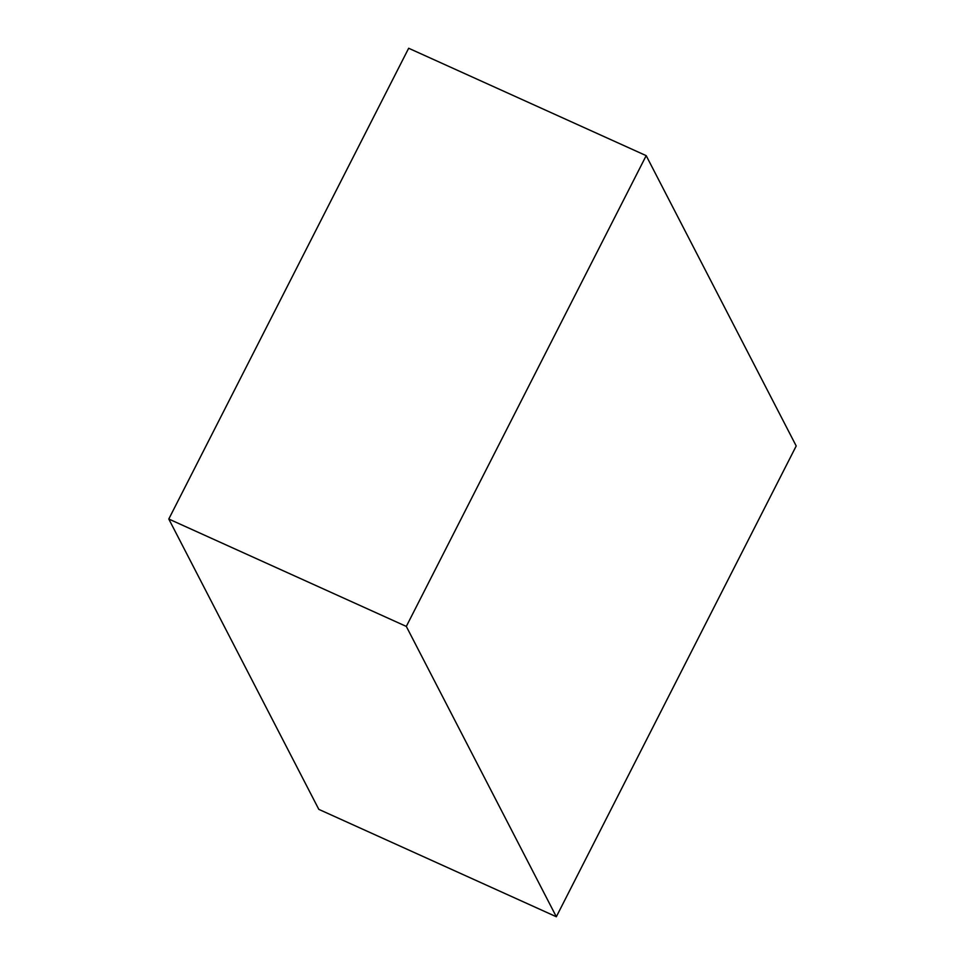 <?xml version="1.0" encoding="UTF-8"?>
<svg xmlns="http://www.w3.org/2000/svg" width="965" height="965" viewBox="0 0 965 965"><rect width="100%" height="100%" fill="white"/><g stroke="black" fill="none" stroke-linecap="round" stroke-linejoin="round"><path stroke-width="1.45" d="M646.188 155.642L408.665 48.25L168.791 519.025L318.812 809.358L556.335 916.75L796.209 445.975L646.188 155.642L406.313 626.418L168.791 519.025M406.313 626.418L556.335 916.75"/></g></svg>
